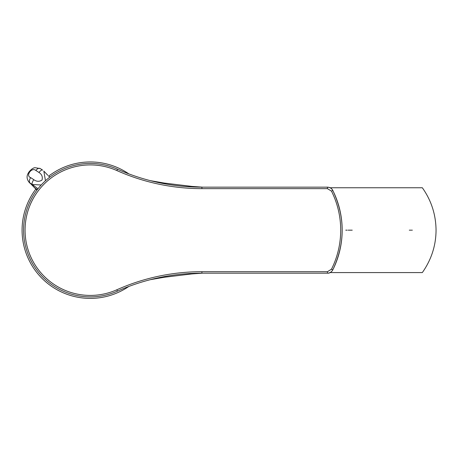 <?xml version="1.0" encoding="UTF-8"?>
<svg xmlns="http://www.w3.org/2000/svg" width="459" height="459" viewBox="0 0 459 459"><rect width="100%" height="100%" fill="white"/><g stroke="black" fill="none" stroke-linecap="round" stroke-linejoin="round"><path stroke-width="0.69" d="M409.308 230.166L410.771 230.166M411.27 230.166L411.671 230.166M412.056 230.166L412.348 230.166M345.77 230.166L347.153 230.166M348.129 230.166L352.231 230.166M330.055 272.577L422.332 272.577C431.397 259.656 435.97 245.519 436.05 230.171C435.889 214.6 431.317 200.463 422.332 187.754L330.055 187.754M331.484 191.122L327.445 188.643L327.445 187.157C329.86 187.249 331.645 188.351 332.798 190.462L332.798 190.462A88.736 88.736 0 0 1 332.798 269.863C331.633 271.98 329.849 273.082 327.445 273.168L201.914 273.168A207.611 207.611 0 0 0 117.458 291.126A66.733 66.733 0 0 1 25.36 214.841A66.733 66.733 0 0 1 117.458 169.205A207.611 207.611 0 0 0 201.914 187.157L327.445 187.157C330.222 187.473 332.006 188.574 332.809 190.456L331.484 191.122A87.273 87.273 0 0 1 331.484 269.209L332.798 269.863C345.283 243.402 345.283 216.929 332.809 190.456M327.445 188.643L201.914 188.643A209.092 209.092 0 0 1 116.856 170.559A65.247 65.247 0 0 0 25.061 230.166A65.247 65.247 0 0 0 116.856 289.772A209.092 209.092 0 0 1 201.914 271.688L327.445 271.688L331.484 269.209M327.445 271.688L327.445 273.168C329.447 273.409 331.232 272.307 332.809 269.875M47.805 175.286L43.823 171.092L45.464 180.748M49.836 177.105L48.453 175.877M42.676 170.157L40.26 168.562A4.447 2.731 121.9 0 0 35.877 170.473C31.78 166.806 25.245 175.826 30.678 177.644A14.504 1.314 35.9 0 1 33.8 179.676C36.548 181.672 39.29 181.798 42.021 180.06C42.853 176.87 41.849 174.351 39.004 172.498A4.447 1.595 -56.1 0 1 42.561 170.054M41.195 184.988L32.273 184.507L37.988 188.747M30.265 183.411L31.212 184.197A4.837 0.436 -144.1 0 1 33.375 185.602M33.524 185.706L33.117 186.268L35.24 188.23A4.837 0.436 -144.1 0 0 37.328 189.59M33.117 186.268L31.08 184.122M33.8 179.676A4.447 1.595 123.9 0 0 32.273 184.507A10.052 0.912 -144.1 0 0 30.11 183.101L29.078 182.269C26.662 178.999 26.45 175.872 28.424 172.894C28.332 172.55 31.952 167.954 34.947 167.678L40.26 168.562M31.212 184.197L30.11 183.101A4.447 2.731 -58.1 0 1 30.678 177.644M48.78 176.049A68.213 68.213 0 0 1 128.841 173.875M128.841 286.456A68.213 68.213 0 0 1 35.865 189.062M201.914 271.688L201.914 273.168A207.611 207.611 0 0 0 117.458 291.126A66.733 66.733 0 0 1 25.36 214.841A66.733 66.733 0 0 1 117.458 169.205A207.611 207.611 0 0 0 201.914 187.157L201.914 188.643M117.458 291.126L116.856 289.772M117.458 169.205L116.856 170.559M39.004 172.498A14.504 1.314 -144.1 0 0 35.877 170.473M35.24 188.23L37.018 190.003M202.465 273.168L191.81 273.931L164.23 277.27L150.254 279.697M150.254 180.628L164.356 183.078L191.948 186.411L202.465 187.157M29.072 182.269L30.432 183.629M33.834 187.031L36.927 190.124"/></g></svg>
